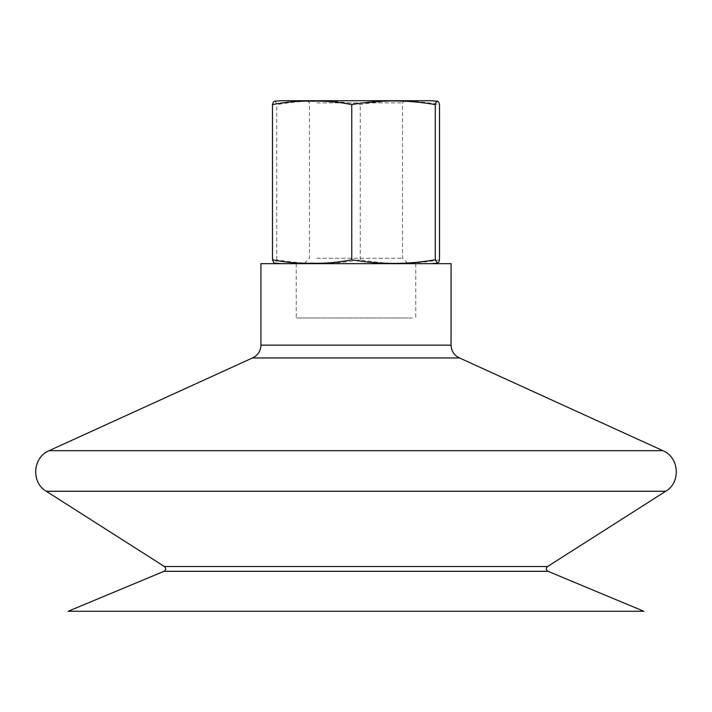 <?xml version="1.0" encoding="UTF-8"?>
<svg xmlns="http://www.w3.org/2000/svg" width="712" height="712" viewBox="0 0 712 712"><rect width="100%" height="100%" fill="white"/><g stroke="black" fill="none" stroke-linecap="round" stroke-linejoin="round"><path stroke-width="0.53" stroke-dasharray="3.56 2.67" d="M412.275 263.663L296.254 263.663L412.275 263.663M312.221 263.663L407.958 263.663L312.221 263.663M430.635 100.721L281.365 100.721M397.038 100.721L307.299 100.721L397.038 100.721M316.796 258.233L402.529 258.233L316.796 258.233M316.796 102.893L402.529 102.893L316.796 102.893M274.503 101.193L276.034 102.35L276.728 104.602C304.567 99.742 332.406 99.742 360.236 104.602C386.661 99.742 413.085 99.742 439.509 104.602M418.887 263.663L281.365 263.663L418.887 263.663M439.509 259.791C413.085 264.642 386.669 264.642 360.236 259.791C332.406 264.642 304.567 264.642 276.728 259.791L276.381 261.153L274.449 263.191M276.728 259.791L276.728 104.602M360.236 259.791L360.236 104.602M260.948 263.663L451.052 263.663M412.275 317.979L296.254 317.979L412.275 317.979M252.502 357.949L459.498 357.949M46.28 491.262L665.72 491.262M46.333 491.298L665.667 491.298M68.129 611.279L643.871 611.279M260.948 345.133L451.052 345.133M49.084 450.687L662.917 450.687M164.419 566.521L547.581 566.521M163.991 571.318L548.009 571.318M307.299 100.721L309.471 102.893L309.471 258.233L304.042 263.663M404.701 100.721L402.529 102.893L402.529 258.233L407.958 263.663M296.254 263.663L296.254 317.979M415.746 263.663L415.746 317.979"/><path stroke-width="1.07" d="M274.449 101.193L281.365 100.721L430.635 100.721L437.551 101.193L435.967 102.35L435.272 104.602C407.433 99.742 379.594 99.742 351.764 104.602C338.307 101.905 325.09 100.775 312.123 101.184C299.156 100.766 285.948 101.905 272.491 104.611L273.381 101.994L274.503 101.193M281.365 263.663L274.004 263.04L272.491 259.791C285.948 262.479 299.156 263.618 312.123 263.2C325.09 263.618 338.298 262.479 351.755 259.782C379.594 264.642 407.433 264.642 435.272 259.791L437.408 263.2L438.77 262.114L439.509 259.791L439.509 104.602L438.619 101.994L437.551 101.193M272.491 259.791L272.491 104.602M351.764 259.791L351.764 104.602M435.272 259.791L435.272 104.602M260.948 345.133L451.052 345.133L451.052 263.663L260.948 263.663L260.948 345.133C260.69 351.087 257.869 355.359 252.502 357.949L49.084 450.687L662.917 450.687L459.498 357.949L252.502 357.949M665.667 491.298L46.333 491.298L164.419 566.521L547.581 566.521L665.72 491.262L46.28 491.262C30.936 482.522 32.672 457.238 49.084 450.687M643.871 611.279L68.129 611.279L163.991 571.318L548.009 571.318L643.871 611.279M437.551 263.191L430.635 263.663M451.052 345.133C451.31 351.087 454.131 355.359 459.498 357.949M665.72 491.262C681.064 482.522 679.328 457.238 662.917 450.687M547.581 566.521C545.819 568.265 545.962 569.858 548.009 571.318M164.419 566.521C166.181 568.265 166.038 569.858 163.991 571.318"/></g></svg>
